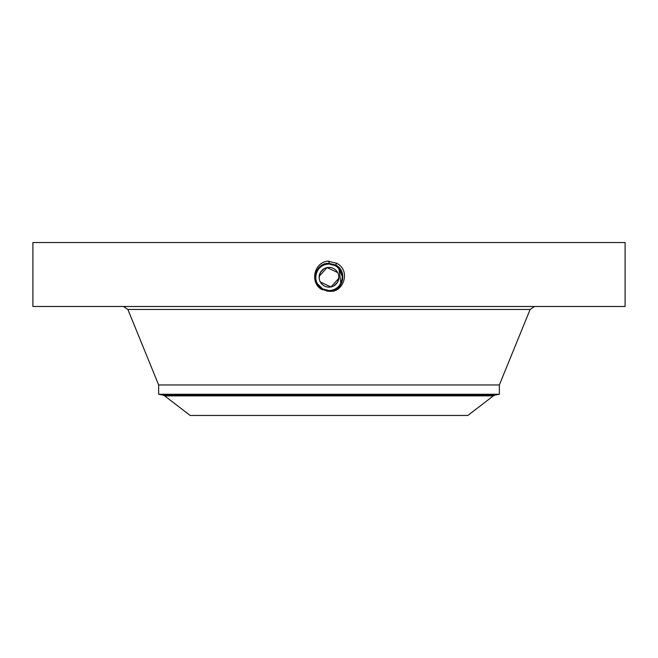 <?xml version="1.0" encoding="UTF-8"?>
<svg xmlns="http://www.w3.org/2000/svg" width="658" height="658" viewBox="0 0 658 658"><rect width="100%" height="100%" fill="white"/><g stroke="black" fill="none" stroke-linecap="round" stroke-linejoin="round"><path stroke-width="0.99" d="M32.9 242.539L625.1 242.539L625.1 306.496L32.9 306.496L32.9 242.539M326.656 291.066L329 291.173C342.908 291.971 348.23 271.022 335.679 265.059L329 263.348C315.05 262.542 309.712 283.557 322.297 289.545L328.975 291.264M329 291.264C343.682 293.32 351.166 270.167 336.641 263.299L327.816 261.136C313.183 262.632 309.934 283.935 322.231 289.668M329 263.34C315.05 262.542 309.712 283.565 322.297 289.545L329 291.173C342.9 291.971 348.23 271.022 335.679 265.059L329 263.34L329 261.094M320.339 282.011L330.925 286.962L338.812 278.334M338.837 276.467L338.607 275.003M337.661 272.552L327.075 267.6L319.188 276.228M319.163 278.095L319.393 279.56M319.138 277.668L320.339 272.552L323.835 268.875M338.862 276.895L337.661 282.011L334.165 285.695M262.443 415.461L467.822 415.461L493.335 395.877L164.665 395.877L190.178 415.461L262.443 415.461M320.339 272.552A9.87 9.87 0 0 1 333.729 268.62A9.87 9.87 0 0 1 337.661 282.011A9.87 9.87 0 0 1 324.271 285.942A9.87 9.87 0 0 1 320.339 272.552M493.335 395.877L495.367 394.989L162.633 394.989L158.644 394.282L158.644 384.955L499.356 384.955L530.134 309.449L534.518 306.496M322.346 289.471L329 291.091C342.818 291.881 348.107 271.063 335.638 265.133L329 263.43C315.133 262.632 309.836 283.524 322.346 289.471L329 291.083C342.818 291.881 348.107 271.063 335.638 265.133L329 263.43C315.141 262.632 309.836 283.524 322.338 289.462M326.565 290.318A13.259 13.259 0 0 0 341.494 272.831M340.597 270.841A13.259 13.259 0 0 0 335.358 265.643L333.828 264.927M331.196 264.203A13.259 13.259 0 0 0 328.992 264.022C323.851 264.212 319.969 266.506 317.362 270.923A13.259 13.259 0 0 0 316.506 281.739M322.305 265.832A13.259 13.259 0 0 0 317.74 270.282M317 282.924L317.395 283.705A13.259 13.259 0 0 0 322.066 288.591L325.381 290.038M158.644 394.282L499.356 394.282L499.356 384.955M341.741 280.958L341.913 280.324M336.271 266.194L331.936 264.351M319.599 286.633L322.642 288.92L329 290.54C334.149 290.351 338.031 288.056 340.638 283.639C343.838 276.286 342.07 270.29 335.358 265.643L331.838 264.327M322.387 289.388L329 291C342.728 291.79 347.983 271.104 335.596 265.215L329 263.521C315.223 262.731 309.951 283.483 322.387 289.388L329 291C342.736 291.79 347.983 271.096 335.596 265.207L329 263.521C315.231 262.731 309.959 283.483 322.387 289.388M340.803 283.327L341.675 281.188M341.995 279.913L342.259 277.298M342.234 276.36L338.541 268.069M337.003 266.704L335.358 265.643L329 264.022C323.843 264.212 319.961 266.515 317.362 270.923L317.353 270.931C315.198 275.159 315.207 279.403 317.378 283.664L322.634 288.928L329 290.556C342.037 291.362 347.572 271.433 335.383 265.602L329 263.965C315.922 263.151 310.37 283.146 322.593 289.002L329 290.647C342.135 291.453 347.687 271.392 335.424 265.519L329 263.874C315.824 263.06 310.247 283.195 322.552 289.084L329 290.737C342.218 291.552 347.811 271.351 335.465 265.445L329 263.784C315.733 262.97 310.124 283.236 322.51 289.158L329 290.82C342.555 291.601 347.745 271.178 335.514 265.363L329 263.694C315.404 262.912 310.198 283.401 322.469 289.24L329 290.91C342.637 291.691 347.86 271.145 335.555 265.289L329 263.603C315.314 262.822 310.074 283.442 322.428 289.314L329 290.91C342.645 291.691 347.86 271.137 335.555 265.289L329 263.611C315.314 262.822 310.074 283.442 322.428 289.314L329 290.82C342.547 291.601 347.737 271.178 335.514 265.363L329 263.694C315.404 262.912 310.198 283.401 322.469 289.232L329 290.737M317.378 283.664L317.378 283.68A13.259 13.259 0 0 0 318.414 285.276L322.642 288.92L329 290.54C342.045 291.362 347.564 271.433 335.383 265.593L329 263.957C315.914 263.151 310.37 283.154 322.593 289.002L329 290.647C342.127 291.461 347.687 271.392 335.424 265.519L329 263.874C315.832 263.06 310.247 283.187 322.552 289.076L329 290.729C342.209 291.552 347.811 271.359 335.473 265.445L329 263.784C315.741 262.961 310.124 283.228 322.51 289.158L329 290.54L322.642 288.92L319.903 286.929M336.756 263.085L335.465 265.437M340.844 283.253L338.919 268.48M336.666 266.457L335.465 265.445M318.431 285.284L322.642 288.92M158.644 384.955L127.866 309.449L530.134 309.449M329 263.348L329 263.957M127.866 309.449L123.482 306.496M162.633 394.989L164.665 395.877M495.367 394.989L499.356 394.282"/></g></svg>
